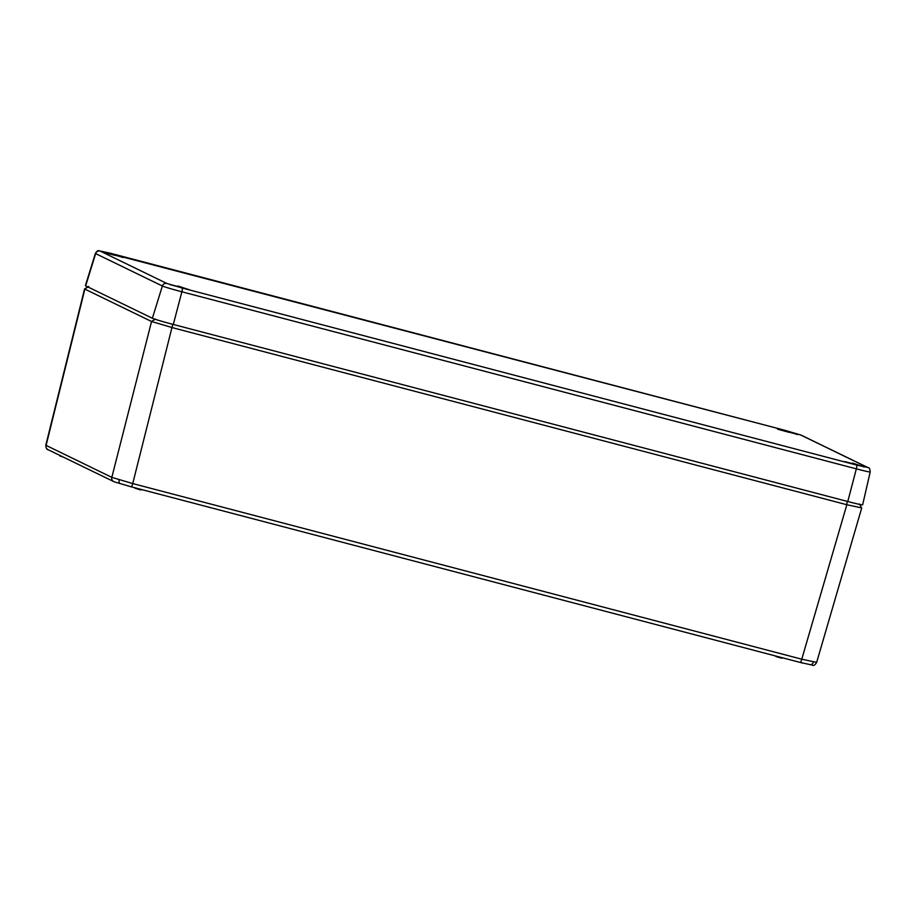 <?xml version="1.0" encoding="UTF-8"?>
<svg xmlns="http://www.w3.org/2000/svg" width="916" height="916" viewBox="0 0 916 916"><rect width="100%" height="100%" fill="white"/><g stroke="black" fill="none" stroke-linecap="round" stroke-linejoin="round"><path stroke-width="1.37" d="M811.988 665.016L800.172 662.428A3.733 0.698 -75.3 0 0 800.195 662.44A3.733 0.698 -75.3 0 0 801.763 659.199L816.328 662.314M802.908 663.138L801.294 662.726M861.418 507.842L846.842 504.727L172.483 327.688L151.552 321.493L84.867 289.101L46.086 445.439A3.733 3.664 115.9 0 0 48.021 449.664C46.808 449.79 46.075 448.313 45.8 445.245L111.821 477.362L132.74 483.568A3.733 0.698 104.7 0 1 131.171 486.808L114.66 481.953M812.584 665.245L812.572 665.245C813.614 665.932 814.954 665.027 816.614 662.531L861.693 508.059L859.471 503.972M130.003 486.499L131.171 486.808A3.733 0.698 104.7 0 1 131.148 486.797L800.195 662.44L131.194 486.808M88.772 286.674L84.581 288.906L88.554 286.49M856.655 465.076L867.326 467.355L800.618 434.951L785.287 430.417L100.142 251.064L166.849 283.468L182.181 288.013L856.655 465.076A3.733 0.698 104.7 0 1 856.346 468.855L181.872 291.792A17.415 0.63 -164.9 0 1 162.361 286.01L95.653 253.606A17.415 0.63 -164.9 0 1 95.39 253.411L85.394 285.655A18.675 0.676 15.1 0 0 85.669 285.861L152.377 318.264A18.675 0.676 15.1 0 0 173.307 324.459L847.781 501.521A18.675 0.676 15.1 0 0 862.632 504.842L870.2 471.946A17.415 0.63 -164.9 0 1 856.346 468.855L847.781 501.521M135.328 487.896L141.511 489.728M141.053 489.991L136.278 488.148M810.511 664.787A3.733 3.08 -77.9 0 0 813.374 662.062M119.733 483.442A3.733 2.107 -73.5 0 1 119.252 479.847M155.468 319.066L151.552 321.493L111.821 477.362A3.733 3.664 115.9 0 0 113.756 481.598L48.021 449.664M172.803 324.207L132.74 483.568L801.763 659.199L846.842 504.727L847.174 501.235M63.09 456.992L59.941 456.031L63.055 456.97M136.369 488.732L133.885 487.518M776.07 656.108L777.031 656.36M774.604 655.719L782.253 657.928M781.806 658.192L777.18 656.967L782.356 657.757M777.112 656.932L774.627 655.73M864.132 466.965L852.51 463.061L856.128 464.824L844.323 461.618M863.135 466.519L845.411 461.733M797.424 434.562L785.813 430.669L789.42 432.421L777.627 429.215M796.428 434.115L778.703 429.341M189.658 289.903L178.048 286.01L181.654 287.761L169.861 284.555M188.662 289.456L170.937 284.681M122.95 257.499L111.34 253.606L114.947 255.358L103.153 252.152M121.954 257.064L104.229 252.278M182.181 288.013A3.733 0.698 104.7 0 1 181.872 291.792L173.307 324.459M166.849 283.468A3.733 3.664 -64.1 0 0 162.361 286.01L152.377 318.264M100.142 251.064A3.733 3.664 -64.1 0 0 95.653 253.606L85.669 285.861M867.326 467.355A3.733 3.664 -64.1 0 1 867.99 467.595L801.282 435.203L785.264 430.405A3.733 0.698 104.7 0 1 785.264 430.405A3.733 0.698 104.7 0 1 785.287 430.417M785.264 430.405L110.79 253.343A3.733 0.698 104.7 0 1 110.813 253.354M800.618 434.951A3.733 3.664 -64.1 0 1 801.282 435.203M141.614 489.545L139.186 489.591L133.851 487.507M800.195 662.44L801.947 662.898M114.855 482.056L113.756 481.598M45.8 445.245L84.581 288.906M870.2 471.946C869.994 468.946 869.25 467.492 867.99 467.595M110.79 253.343L99.065 250.755C98.001 250.274 96.775 251.167 95.39 253.411"/></g></svg>
